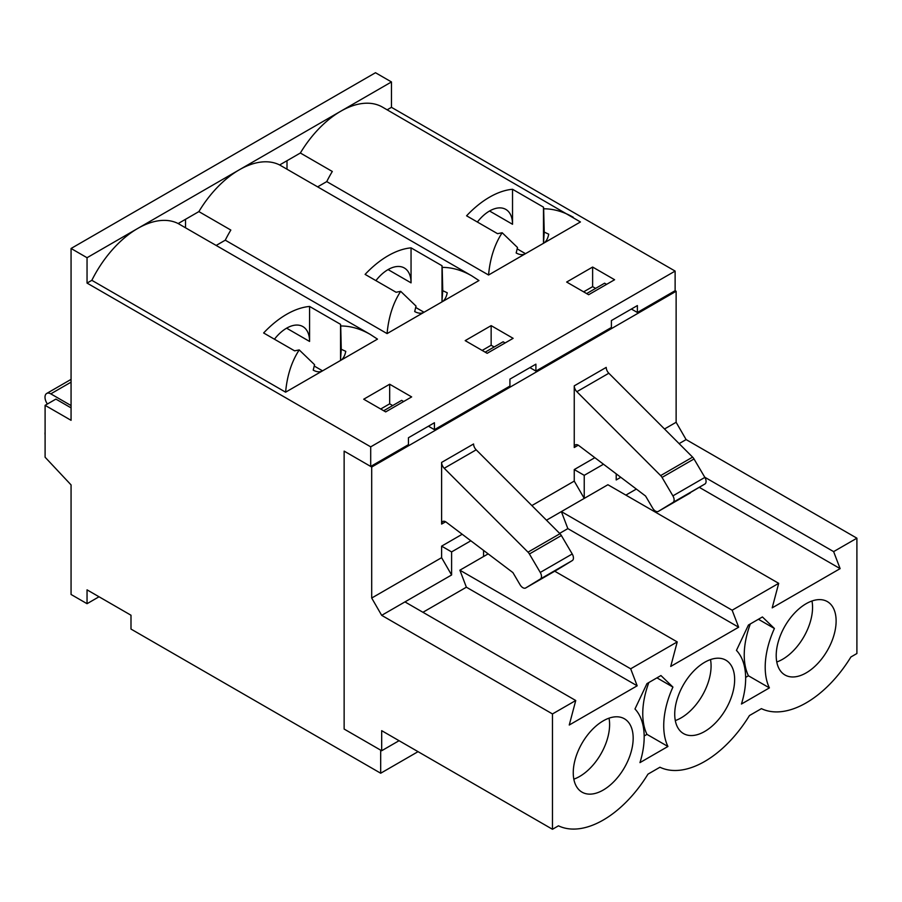 <?xml version="1.0" encoding="UTF-8"?>
<svg xmlns="http://www.w3.org/2000/svg" width="902" height="902" viewBox="0 0 902 902"><rect width="100%" height="100%" fill="white"/><g stroke="black" fill="none" stroke-linecap="round" stroke-linejoin="round"><path stroke-width="1.35" d="M491.15 325.633L513.125 338.329L487.159 353.313L465.184 340.629L491.15 325.633L491.15 345.24L482.164 350.438M592.625 267.048L614.6 279.733L588.634 294.728L566.659 282.044L592.625 267.048L592.625 286.656L583.639 291.842M389.675 384.229L411.65 396.914L385.684 411.898L363.709 399.214L389.675 384.229L389.675 403.825L380.689 409.023M216.164 245.445L225.274 240.18L387.082 333.593L478.962 280.545L471.769 275.843C461.925 270.205 452.06 267.375 442.183 267.375L442.747 290.681L442.014 300.727L442.014 265.74L411.053 247.858A83.469 48.189 120 0 0 365.107 274.388L396.068 292.259L400.691 291.335C393.114 302.948 388.57 317.03 387.082 333.593M340.539 359.312L340.539 360.462L377.487 339.129L370.294 334.428C360.45 328.79 350.585 325.972 340.708 325.972L341.272 349.266L340.539 359.312L340.539 324.325L309.578 306.443A83.469 48.189 120 0 0 263.632 332.973L294.593 350.844L299.216 349.92C291.639 361.533 287.095 375.615 285.607 392.178L340.539 360.462C343.132 358.917 344.88 355.873 345.77 351.352L341.272 349.266M99.028 596.774L87.043 603.697L71.066 594.474L71.066 484.904L45.1 457.224L45.1 405.336L71.066 420.321L71.066 248.478L87.043 257.713L137.78 228.42A83.469 48.189 120 0 0 91.846 280.319L285.607 392.178M91.846 280.319L87.043 283.081L87.043 257.713M87.043 603.697L87.043 589.852L130.993 615.232L130.993 629.066L380.689 773.228L380.689 750.16L344.136 729.053L344.136 451.113L370.699 466.447L370.699 446.851L87.043 283.081M370.699 446.851L675.124 271.085L675.124 290.692L637.376 312.487L631.377 309.036M573.244 217.258C563.4 211.62 553.535 208.79 543.658 208.79L544.222 232.085L543.489 243.292L580.437 221.96L382.471 107.112A83.469 48.189 120 0 0 340.73 111.25A83.469 48.189 120 0 0 300.355 153.013L279.643 164.965A83.469 48.189 120 0 0 239.255 169.835A83.469 48.189 120 0 0 198.88 211.598L178.168 223.549A83.469 48.189 120 0 0 137.78 228.42L391.468 81.947L391.468 107.327L675.124 271.085M391.468 107.327L387.15 109.819M544.222 232.085L548.72 234.182C547.83 238.703 546.082 241.747 543.489 243.292L488.557 275.009L326.75 181.595L317.639 186.861M370.699 466.447L408.448 444.652L408.448 437.741L434.426 422.745L434.426 429.668L509.923 386.067L509.923 379.144L535.901 364.16L535.901 371.072L611.398 327.482L611.398 320.56L637.376 305.575L637.376 312.487M529.902 367.621L535.901 371.072M428.427 426.206L434.426 429.668M595.624 288.392L592.625 286.656M494.149 346.977L491.15 345.24M392.674 405.562L389.675 403.825M380.689 773.228L418.043 751.659M71.066 248.478L375.491 72.724L391.468 81.947M314.155 365.998L322.555 370.846C319.928 372.323 316.805 372.086 313.219 370.147L314.561 364.69L299.216 349.92M274.445 339.22A32.483 18.762 120 0 1 302.846 326.569A32.483 18.762 120 0 1 309.578 341.441L309.578 306.443M340.708 325.972L340.539 324.325M45.1 405.336L55.89 399.101L71.066 407.873M442.014 300.727L442.014 301.877C444.607 300.332 446.355 297.288 447.245 292.767L442.747 290.681M415.63 307.413L424.03 312.261C421.403 313.727 418.28 313.501 414.695 311.562L416.036 306.105L400.691 291.335M375.92 280.623A32.483 18.762 120 0 1 404.322 267.984A32.483 18.762 120 0 1 411.053 282.856L411.053 247.858M442.183 267.375L442.014 265.74M517.105 248.828L525.505 253.676C522.878 255.142 519.755 254.916 516.169 252.977L517.511 247.509L502.166 232.75C494.589 244.363 490.045 258.446 488.557 275.009M477.395 222.039A32.483 18.762 120 0 1 505.796 209.399A32.483 18.762 120 0 1 512.528 224.271L512.528 189.273A83.469 48.189 120 0 0 466.582 215.803L497.543 233.674L502.166 232.75M543.489 242.142L543.489 207.156L512.528 189.273M543.658 208.79L543.489 207.156M185.53 219.31L185.53 227.8M287.005 160.725L287.005 169.215M300.355 153.013L332.308 171.47A83.469 48.189 -60 0 0 326.75 181.595M198.88 211.598L230.833 230.055A83.469 48.189 -60 0 0 225.274 240.18M279.643 164.965L311.607 183.422A83.469 48.189 -60 0 1 312.949 184.155L471.769 275.843M178.168 223.549L210.132 242.007A83.469 48.189 -60 0 1 211.474 242.739L370.294 334.428M441.608 524.073A5.649 3.258 -120 0 1 442.781 521.491A5.649 3.258 -120 0 1 446.219 522.179L512.922 572.601L520.082 584.778A5.649 3.258 -120 0 0 525.697 587.969A5.649 3.258 -120 0 0 525.731 587.946L540.343 579.005A5.649 3.258 -120 0 0 540.264 572.432L529.406 553.997A5.649 3.258 -120 0 0 528.008 552.159L444.224 468.262A5.649 3.258 -120 0 1 441.608 462.422L441.608 524.073L445.611 521.773M574.247 447.505L574.247 385.853A5.649 3.258 -120 0 0 576.863 391.693L660.647 475.591A5.649 3.258 -120 0 1 662.045 477.417L672.903 495.863A5.649 3.258 -120 0 1 672.982 502.437L658.37 511.366A5.649 3.258 -120 0 0 658.37 511.366A5.649 3.258 -120 0 1 652.721 508.198L645.561 496.032L578.858 445.599A5.649 3.258 -120 0 0 575.42 444.911A5.649 3.258 -120 0 0 574.247 447.505L578.238 445.193M462.196 534.255L441.608 546.15L441.608 557.673L371.703 598.037L371.703 467.033L344.136 451.113L344.136 729.053L381.681 750.735L399.067 740.7M531.864 505.571L574.247 481.104L574.247 469.57L594.835 457.686M664.503 428.991L676.128 422.283L676.128 291.267L371.703 467.033M488.151 553.873L483.562 556.523L483.562 550.412M699.377 487.384L840.123 568.632L772.202 607.847L778.697 583.335L607.903 484.735L546.477 520.206M603.483 464.226L584.237 475.331L584.237 498.4L574.247 481.104M470.844 540.794L451.598 551.911L451.598 574.98L441.608 557.673M371.703 598.037L381.681 615.344L404.953 601.905L575.747 700.516L569.252 725.016L637.173 685.802L630.678 668.799L677.222 641.92L670.727 666.431L738.648 627.217L732.153 610.214L778.697 583.335M451.598 574.98L404.953 601.905M676.128 291.267L675.124 290.692M762.416 616.957L774.401 628.491A70.627 40.77 120 0 0 769.406 687.888L741.444 704.034A70.627 40.77 120 0 0 736.449 650.398L748.434 625.03L762.416 616.957M575.747 700.516L552.475 713.944L381.681 615.344M840.123 568.632L833.628 551.618L856.9 538.19L856.9 653.522L850.913 656.972A93.752 54.131 -60 0 1 761.412 708.645L749.438 715.557A93.752 54.131 -60 0 1 659.937 767.23L647.963 774.153A93.752 54.131 -60 0 1 558.462 825.815L552.475 829.276L552.475 713.944M674.73 714.181A42.371 24.467 -60 0 1 693.221 671.539A42.371 24.467 -60 0 1 725.873 660.185A42.371 24.467 -60 0 1 734.645 679.578A42.371 24.467 -60 0 1 716.154 722.22A42.371 24.467 -60 0 1 683.502 733.574A42.371 24.467 -60 0 1 674.73 714.181M776.205 655.596A42.371 24.467 -60 0 1 794.696 612.943A42.371 24.467 -60 0 1 827.348 601.6A42.371 24.467 -60 0 1 836.12 620.993A42.371 24.467 -60 0 1 817.629 663.635A42.371 24.467 -60 0 1 784.977 674.989A42.371 24.467 -60 0 1 776.205 655.596M573.255 772.766A42.371 24.467 -60 0 1 591.746 730.124A42.371 24.467 -60 0 1 624.398 718.77A42.371 24.467 -60 0 1 633.17 738.163A42.371 24.467 -60 0 1 614.679 780.805A42.371 24.467 -60 0 1 582.027 792.159A42.371 24.467 -60 0 1 573.255 772.766M660.941 675.542L672.926 687.076A70.627 40.77 120 0 0 667.931 746.473L639.969 762.618A70.627 40.77 120 0 0 634.974 708.983L646.959 683.615L660.941 675.542M552.475 829.276L381.681 730.665L381.681 750.735M856.9 538.19L686.106 439.578L676.128 422.283M620.779 477.305L616.201 479.943L616.201 473.832M686.106 439.578L679.116 443.626M422.937 612.289L466.379 587.202L459.885 570.188L630.678 668.799M554.73 571.203L677.222 641.92M459.885 570.188L483.562 556.523M559.623 533.364L567.854 528.617L561.36 511.603L732.153 610.214M704.744 477.214L833.628 551.618M811.98 600.991A42.371 24.467 -60 0 1 812.555 607.384A42.371 24.467 -60 0 1 776.769 661.989M625.887 495.108L636.35 489.064M606.606 284.355L604.611 283.194L586.638 293.578M710.505 659.576A42.371 24.467 -60 0 1 711.08 665.969A42.371 24.467 -60 0 1 675.294 720.574M567.854 528.617L738.648 627.217M505.131 342.94L503.136 341.779L485.163 352.163M609.03 718.161A42.371 24.467 -60 0 1 609.605 724.554A42.371 24.467 -60 0 1 573.819 779.159M466.379 587.202L637.173 685.802M403.656 401.525L401.661 400.375L383.688 410.748M574.247 385.853L606.212 367.396A5.649 3.258 -120 0 0 608.827 373.236L692.601 457.134L660.647 475.591M692.601 457.134A5.649 3.258 -120 0 1 694.01 458.971L704.868 477.406L672.903 495.863M704.868 477.406A5.649 3.258 -120 0 1 704.947 483.979L658.37 511.366L690.289 492.943A5.649 3.258 -120 0 0 690.334 492.909M584.237 475.331L574.247 469.57M758.424 619.268L774.401 628.491M750.317 623.947A70.627 40.77 120 0 0 748.434 675.778L769.406 687.888M748.434 675.778L745.638 677.391M656.949 677.853L672.926 687.076M648.842 682.532A70.627 40.77 120 0 0 646.959 734.363L667.931 746.473M646.959 734.363L644.163 735.976M557.616 569.534A5.649 3.258 -120 0 0 557.65 569.512A5.649 3.258 -120 0 0 557.695 569.489L572.308 560.559A5.649 3.258 -120 0 0 572.229 553.986L561.371 535.54A5.649 3.258 -120 0 0 559.962 533.713L476.188 449.816A5.649 3.258 -120 0 1 473.573 443.976L441.608 462.422M451.598 551.911L441.608 546.15M47.4 404.006A8.197 4.736 60 0 1 46.701 393.452A8.197 4.736 60 0 1 50.794 393.858L71.066 405.562M45.1 434.708A8.197 4.736 60 0 1 45.1 432.238M309.578 341.441L286.599 328.17M411.053 282.856L388.074 269.585M512.528 224.271L489.549 211M608.827 373.236L576.863 391.693M694.01 458.971L662.045 477.417M704.947 483.979L672.982 502.437M528.008 552.159L559.962 533.713M444.224 468.262L476.188 449.816M540.343 579.005L572.308 560.559M525.731 587.946L557.695 569.489M529.406 553.997L561.371 535.54M540.264 572.432L572.229 553.986M50.794 393.858L71.066 382.155M525.697 587.969L557.65 569.512M46.701 393.452L71.066 379.381"/></g></svg>
